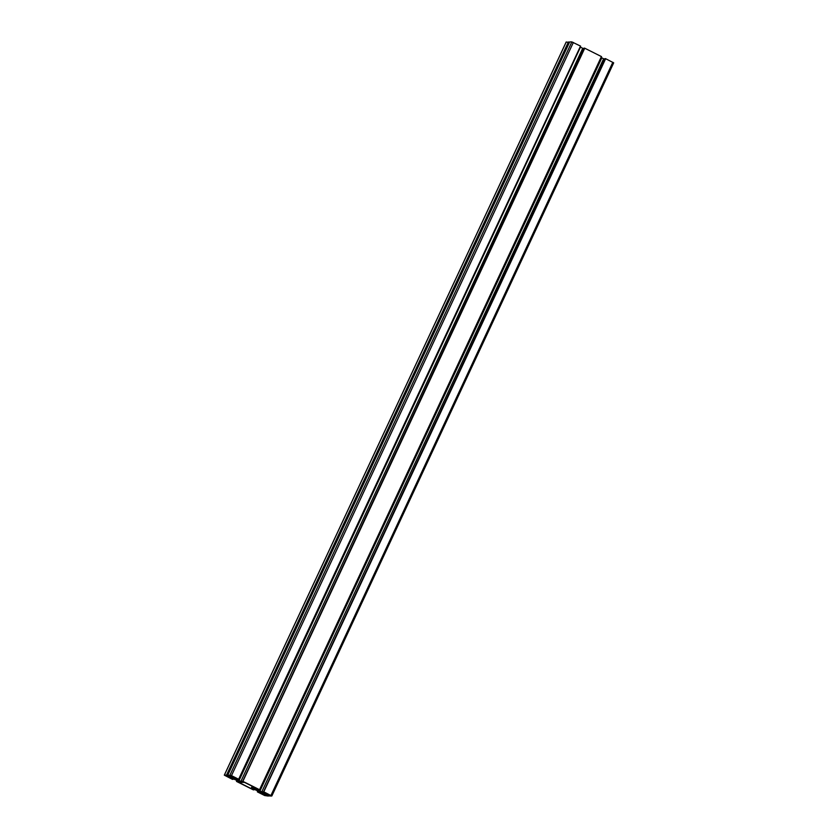 <?xml version="1.0" encoding="UTF-8"?>
<svg xmlns="http://www.w3.org/2000/svg" width="838" height="838" viewBox="0 0 838 838"><rect width="100%" height="100%" fill="white"/><g stroke="black" fill="none" stroke-linecap="round" stroke-linejoin="round"><path stroke-width="1.26" d="M235.457 778.261L229.444 775.548L235.635 777.874M260.67 792.895L266.683 795.608L262.839 794.466L260.67 792.895M266.159 794.015L264.431 792.874L265.332 792.832L270.307 795.534L266.159 794.015L266.474 793.335M244.434 782.346L257.182 788.726L254.459 789.197L251.086 788.579L238.945 782.43L244.434 782.346M229.968 777.14L231.686 778.282L230.796 778.324L225.82 775.632L229.968 777.14M260.304 791.596L255.988 789.784L260.304 791.596M235.813 779.56L240.139 781.372L235.813 779.56M259.937 791.02L601.82 57.853L603.632 58.765L261.749 791.92L256.638 789.218L259.55 789.721L242.873 781.351L242.172 781.299L243.25 781.885L242.056 781.906L238.568 780.325L235.74 778.732L238.757 779.298L231.477 775.632L227.789 775.087L234.441 778.753L226.7 775.171L224.312 775.15L232.346 779.319L233.058 779.382L231.969 778.785L233.163 778.774L236.651 780.356L239.479 781.938L236.567 781.445L253.244 789.805L253.956 789.867L252.867 789.27L254.061 789.249L257.559 790.831L260.377 792.423L257.371 791.858L264.651 795.524L268.328 796.069L261.676 792.413L269.417 795.985L271.816 796.006L263.781 791.837L263.069 791.774L264.159 792.371L261.749 791.92M603.632 58.765L604.69 59.173M604.942 58.618L263.593 791.763M271.795 795.953L613.688 62.85L605.476 58.608M569.431 42.445L566.205 42.047M232.755 777.413L232.388 778.209M233.907 777.989L233.593 778.67M569.672 41.931L227.789 775.087L569.672 41.931L571.841 41.9L229.958 775.056M238.746 779.298L580.629 46.142L571.841 41.9M238.579 779.309L238.202 780.115M580.221 47.033L238.568 780.325M580.441 47.169L239.04 780.534M580.912 47.378L582.724 48.279L240.852 781.445M582.724 48.279L583.782 48.688M584.044 48.133L242.695 781.288M601.537 56.628L259.654 789.784L601.537 56.628L584.568 48.122M259.476 789.794L259.099 790.601M601.82 57.853L601.118 57.518M601.349 57.644L259.466 790.81M232.755 776.428L232.43 777.109M263.153 793.796L262.839 794.466M269.113 794.665L268.799 795.346M269.679 794.99L269.407 795.576M252.207 786.18L251.086 788.579M252.783 786.463L251.693 788.809M253.945 787.05L253.139 788.788M254.375 787.27L253.61 788.925M254.742 787.448L253.987 789.071M255.171 787.668L254.459 789.197M256.019 788.087L255.716 788.757L255.999 788.076M227.863 776.082L227.538 776.763M230.502 777.423L230.188 778.093M231.068 777.737L230.796 778.324M605.654 58.681L263.781 791.837M612.829 62.274L270.957 795.44M266.149 794.162L265.782 794.958M266.327 794.246L265.96 795.021M266.526 794.351L266.212 795.021M266.809 794.487L266.505 795.136M257.79 790.967L257.371 791.858L257.779 790.967M258.198 791.187L257.894 791.847M258.492 791.334L258.198 791.962M259.309 791.732L259.005 792.371M259.476 791.826L259.193 792.434M254.207 789.312L253.956 789.857L254.218 789.312M236.892 780.482L236.473 781.372L236.882 780.482M237.301 780.702L236.997 781.362M237.594 780.848L237.29 781.477M238.401 781.257L238.107 781.885M238.579 781.341L238.285 781.959M233.299 778.827L233.048 779.371L233.31 778.827M566.237 41.973L224.354 775.14M568.405 41.952L226.522 775.108M568.583 42.015L226.7 775.171M573.349 42.476L231.477 775.632M580.525 46.08L238.652 779.235M584.756 48.195L242.873 781.351M601.433 56.555L259.55 789.721M613.688 62.85L271.816 796.006M566.184 41.994L224.312 775.15M580.629 46.142L238.757 779.298"/></g></svg>
